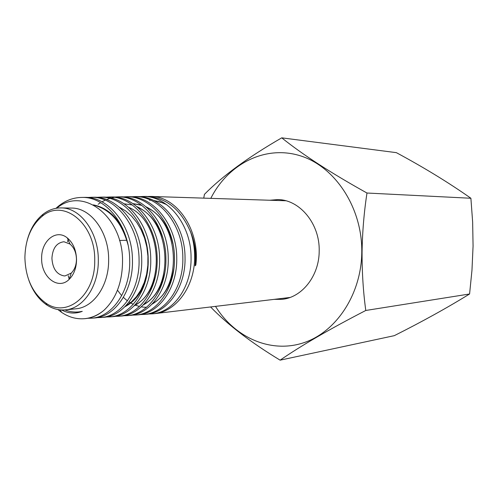 <?xml version="1.0" encoding="UTF-8"?>
<svg xmlns="http://www.w3.org/2000/svg" width="498" height="498" viewBox="0 0 498 498"><rect width="100%" height="100%" fill="white"/><g stroke="black" fill="none" stroke-linecap="round" stroke-linejoin="round"><path stroke-width="0.75" d="M64.074 241.791L63.626 241.791C56.461 242.912 52.558 248.434 51.917 258.362C52.626 268.621 56.679 274.466 64.074 275.898L65.107 275.898L71.251 273.091C74.607 269.76 76.343 265.185 76.468 259.358C76.281 252.679 74.121 247.574 69.988 244.051L64.074 241.791M76.543 259.807C76.275 250.233 73.187 242.931 67.286 237.913C56.15 228.538 41.135 240.932 41.651 258.375C41.079 277 58.11 290.521 69.091 279.44C73.885 274.697 76.368 268.154 76.543 259.807M24.9 257.684C25.547 278.245 32.551 293.397 45.928 303.145C67.043 318.359 95.448 295.028 94.72 260.554C95.678 223.577 63.246 197.88 42.149 216.313C31.032 225.75 25.28 239.538 24.9 257.684M28.884 280.349C32.88 291.436 38.944 299.709 47.067 305.15C52.906 308.891 59.032 310.466 65.443 309.868C83.241 308.573 98.598 286.25 98.311 260.547C98.772 232.541 80.458 207.498 61.005 207.915C54.562 207.878 48.599 209.975 43.108 214.215C35.489 220.34 30.166 229.105 27.147 240.503M65.443 309.868L75.895 308.797C93.63 307.496 108.919 285.441 108.639 260.062C109.112 232.404 90.891 207.666 71.513 208.077L61.005 207.915M103.933 310.316C98.143 315.222 91.9 317.992 85.202 318.639L84.511 318.689C91.458 318.023 97.932 315.234 103.933 310.316C116.37 298.526 122.576 281.768 122.545 260.031C122.384 216.182 82.724 185.991 56.791 208.189M57.924 309.563L61.584 312.352C68.805 317.232 76.449 319.343 84.511 318.689M87.835 318.278L91.794 318.172C112.641 316.909 130.775 290.409 129.692 259.794C129.555 226.466 106.385 196.635 82.064 197.426C72.384 197.519 63.688 201.155 55.963 208.326M83.434 197.407L84.803 197.382C109.112 196.579 132.312 226.347 132.437 259.67C133.501 290.359 115.312 316.697 94.483 317.979L93.201 318.066M97.085 317.624L100.976 317.512C121.848 316.249 140.056 289.948 139.06 259.371C138.88 226.129 115.729 196.511 91.377 197.283L87.405 197.494M92.647 197.264L94.022 197.239C118.381 196.48 141.532 226.024 141.712 259.246C142.689 289.755 124.488 316.062 103.559 317.326L102.252 317.419M106.093 316.989L109.958 316.871C130.924 315.595 149.207 289.35 148.18 258.954C148.074 225.812 124.861 196.374 100.453 197.14L96.537 197.345M101.636 197.121L102.999 197.102C127.401 196.312 150.651 225.781 150.732 258.842C151.741 289.238 133.452 315.39 112.455 316.691L111.129 316.784M69.197 279.341L68.226 275.699M114.945 316.361L118.742 316.242C139.789 314.941 158.078 288.89 157.15 258.549C157.051 225.619 133.775 196.206 109.373 197.003L105.508 197.202M110.45 196.984L111.832 196.965C136.271 196.187 159.497 225.538 159.603 258.437C160.53 288.728 142.21 314.78 121.139 316.068L118.742 316.242M123.579 315.751L127.351 315.626C148.416 314.35 166.874 288.298 165.878 258.157C165.815 225.301 142.59 196.112 118.063 196.866L114.247 197.052M119.041 196.853L120.429 196.828C144.943 196.069 168.193 225.221 168.243 258.045C169.227 288.149 150.763 314.176 129.673 315.458L128.341 315.558M132.057 315.147L135.761 315.029C156.982 313.703 175.34 287.832 174.468 257.765C174.412 225.09 151.099 195.944 126.617 196.735L122.838 196.922M127.519 196.716L128.895 196.698C153.372 195.895 176.709 225.04 176.74 257.659C177.605 287.72 159.229 313.535 137.99 314.867L136.689 314.96M140.343 314.562L144.028 314.431C165.18 313.136 183.787 287.327 182.828 257.385C182.828 224.835 159.541 195.839 134.939 196.604L131.223 196.778M135.742 196.592L137.137 196.567C161.744 195.807 185.019 224.76 185.026 257.285C185.959 287.184 167.372 312.987 146.175 314.282L144.868 314.375M98.15 204.267L100.577 202.636M101.947 201.815L105.209 200.146M106.528 199.574L109.765 198.416M111.035 198.055L114.21 197.351M115.436 197.158L118.549 196.872M148.466 313.989L152.083 313.858C173.372 312.551 191.904 286.873 191.058 257.012C191.039 224.586 167.745 195.714 143.144 196.473L139.44 196.648M143.144 196.473L146.406 196.424C166.151 197.457 180.892 209.359 190.616 232.112C193.317 240.017 194.656 248.259 194.643 256.85C194.886 286.138 176.323 311.661 154.766 313.634L152.463 313.827M61.584 309.98C68.444 313.553 75.335 314.008 82.257 311.356L78.933 311.904C74.134 312.389 69.44 311.729 64.858 309.924M190.616 232.112C194.637 242.943 196.137 254.179 195.11 265.814L195.82 265.073C200.321 230.705 177.014 196.168 150.9 196.442L148.093 196.467M152.264 313.84L149.257 313.846M93.674 205.064C110.519 209.496 121.948 222.662 127.949 244.568M119.259 207.137L125.664 210.922L131.559 216.095L136.782 222.469L141.177 229.877L144.569 238.125L146.829 246.958L147.925 256.096L147.85 265.26L146.624 274.168L144.264 282.54L140.822 290.097L136.471 296.627L131.366 301.981L125.67 306.009M128.826 207.417C162.709 221.212 165.803 290.203 134.902 305.106M137.797 207.33C171.15 221.51 174.35 288.716 144.015 304.178M132.929 203.638L141.874 205.4M146.96 207.591C179.641 222.189 182.498 287.744 152.755 303.419M150.738 200.184L149.481 200.184L150.807 200.215M153.571 200.451L160.175 201.908L166.681 204.653M82.257 311.356L79.014 311.897M93.307 204.871C105.42 207.205 115.243 215.099 122.757 228.557M67.541 241.698L68.301 238.772M145.541 280.897C141.139 293.31 134.304 301.894 125.035 306.662M155.276 277.075C151.261 290.9 144.258 300.462 134.267 305.766M124.108 203.806L132.325 204.977M136.931 206.602C148.964 212.291 157.636 222.824 162.952 238.187M164.745 272.972C161.196 288.267 154.05 298.918 143.306 304.925M132.879 203.607L141.351 205.008M146.038 206.801C159.541 213.48 168.505 225.818 172.931 243.808M173.92 268.503C170.932 285.466 163.643 297.35 152.052 304.16M146.543 307.278L143.866 307.179M143.567 307.148L141.308 306.849M139.471 306.469L135.369 305.181M133.283 304.284L130.806 302.983M130.432 302.765L129.131 301.956M127.476 300.804L126.1 299.746M125.714 299.429L123.392 297.343M121.724 295.619L121.126 294.947M120.728 294.48L117.472 290.178M153.353 200.345L165.124 203.551M190.018 230.58C194.594 241.032 196.523 252.53 195.82 265.073M269.791 200.246L277.834 199.586C299.784 199.654 319.897 223.851 319.193 250.868C319.324 275.631 302.193 297.399 282.173 299.329L274.105 299.366M210.81 198.36C227.978 164.203 264.662 144.955 299.696 155.613C334.7 166.033 362.357 207.373 361.785 252.094C361.417 294.629 335.826 332.571 303.021 342.973C270.171 353.512 234.658 337.32 215.51 306.37M210.579 306.961C227.941 324.87 251.117 342.599 280.113 360.16C301.085 345.693 329.645 329.128 365.781 310.472C363.241 291.896 362.002 272.437 362.065 252.1C362.388 231.987 364.032 212.291 366.982 193.025C331.22 173.148 302.803 154.754 281.744 137.84C248.284 157.138 222.506 175.981 204.417 194.369L203.75 198.136M281.744 137.84L396.352 152.649C423.985 167.521 448.835 182.729 470.896 198.26L472.646 222.064L473.069 246.049L471.967 270.252L469.583 293.988C447.31 307.745 422.217 321.64 394.298 335.664L280.113 360.16M470.896 198.26L366.982 193.025M469.583 293.988L365.781 310.472M69.988 244.051L67.286 237.913M45.928 303.145L47.067 305.15M91.794 318.172L94.483 317.979M100.976 317.512L103.559 317.326M109.958 316.871L112.455 316.691M127.351 315.626L129.673 315.458M135.761 315.022L137.99 314.867M144.028 314.431L146.175 314.282M82.064 197.426L84.803 197.382M91.377 197.283L94.022 197.239M100.453 197.14L102.999 197.102M109.373 197.003L111.832 196.965M118.063 196.866L120.429 196.828M126.617 196.735L128.895 196.698M134.939 196.604L137.137 196.567M60.246 309.887L61.584 312.352M154.766 313.634L289.967 297.474M150.9 196.442L285.759 200.756M119.508 240.466L126.816 240.291M152.083 313.858L153.807 313.734M42.149 216.313L43.108 214.215M71.251 273.091L69.091 279.44"/></g></svg>
